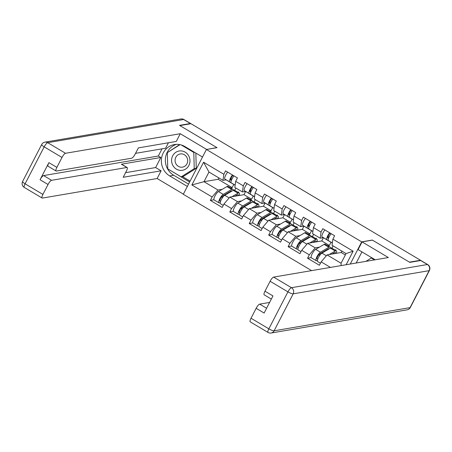 <?xml version="1.0" encoding="UTF-8"?>
<svg xmlns="http://www.w3.org/2000/svg" width="452" height="452" viewBox="0 0 452 452"><rect width="100%" height="100%" fill="white"/><g stroke="black" fill="none" stroke-linecap="round" stroke-linejoin="round"><path stroke-width="0.68" d="M420.349 260.578L420.513 260.262L409.444 262.149L372.307 240.057L361.696 241.865L206.417 149.488L183.297 194.287L311.614 270.624M331.881 248.159L333.067 245.86M312.439 236.594L313.631 234.294M293.003 225.028L294.19 222.729M273.562 213.463L274.748 211.163M254.12 201.897L255.307 199.598M361.696 241.865L350.249 264.036M346.142 264.736L353.131 251.193L332.881 239.148L334.633 235.752L322.796 228.706L321.044 232.102L320.197 238.204L323.372 237.662M330.457 267.409L321.152 261.872L319.4 265.267L307.558 258.228L311.162 257.612M319.434 247.148L315.208 247.871L309.315 254.832L307.558 258.228M309.315 254.832L301.71 250.306L299.958 253.702L288.122 246.662L291.721 246.046M299.998 235.582L295.772 236.306L289.873 243.266L288.122 246.662M289.873 243.266L282.268 238.741L280.517 242.136L268.68 235.096L272.279 234.481M280.556 224.017L276.33 224.74L270.432 231.701L268.68 235.096M270.432 231.701L262.832 227.175L261.075 230.571L249.238 223.525L252.837 222.915M261.115 212.451L256.889 213.169L250.99 220.13L249.238 223.525M250.99 220.13L243.391 215.61L241.639 219.005L229.797 211.96L233.396 211.35M241.673 200.886L237.447 201.603L231.548 208.564L229.797 211.96M231.548 208.564L223.949 204.044L222.198 207.44L210.355 200.394L213.96 199.784M222.231 189.32L218.005 190.038L212.112 196.999L210.355 200.394M212.112 196.999L191.857 184.953L203.586 162.228L223.842 174.274L222.994 180.376L226.169 179.834M321.044 232.102L313.439 227.582L315.191 224.186L303.354 217.141L301.603 220.536L293.998 216.016L295.755 212.621L283.912 205.575L282.161 208.971L274.562 204.451L276.313 201.055L264.471 194.01L262.719 197.405L255.12 192.885L256.872 189.49L245.035 182.444L243.278 185.84L235.678 181.32L237.43 177.924L225.593 170.879L223.842 174.274M315.208 247.871L307.609 243.345L321.756 240.933L329.361 245.459L327.785 245.724M327.892 236.893L329.248 236.662M320.197 238.204L312.598 233.684L313.439 227.582M329.361 245.459L331.005 242.266M321.756 240.933L323.429 237.701M307.609 243.345L301.71 250.306M295.772 236.306L288.167 231.78L302.32 229.367L309.919 233.893L308.349 234.159M301.603 220.536L300.755 226.638L303.93 226.096M308.45 225.328L309.806 225.096M300.755 226.638L293.156 222.118L293.998 216.016M309.919 233.893L311.564 230.701M302.32 229.367L303.987 226.136M288.167 231.78L282.268 238.741M276.33 224.74L268.725 220.214L282.879 217.802L290.478 222.327L288.907 222.593M282.161 208.971L281.319 215.073L284.489 214.53M289.009 213.762L290.365 213.53M281.319 215.073L273.714 210.553L274.562 204.451M290.478 222.327L292.128 219.135M282.879 217.802L284.545 214.564M268.725 220.214L262.832 227.175M256.889 213.169L249.289 208.649L263.437 206.236L271.042 210.762L269.465 211.027M262.719 197.405L261.877 203.507L265.047 202.965M269.567 202.197L270.929 201.965M261.877 203.507L254.273 198.982L255.12 192.885M271.042 210.762L272.686 207.57M263.437 206.236L265.109 202.999M249.289 208.649L243.391 215.61M237.447 201.603L229.848 197.083L243.995 194.671L251.6 199.191L250.024 199.462M243.278 185.84L242.436 191.942L245.611 191.399M250.125 190.631L251.487 190.399M242.436 191.942L234.837 187.416L235.678 181.32M251.6 199.191L253.244 196.004M243.995 194.671L245.668 191.433M229.848 197.083L223.949 204.044M234.678 190.332L235.865 188.032M218.847 177.907L218.141 179.286L232.158 187.625L230.582 187.896M218.141 179.286L203.988 181.698L218.005 190.038M230.689 179.065L232.045 178.834M222.994 180.376L208.977 172.037L203.988 181.698L191.857 184.953M232.158 187.625L233.803 184.439M203.586 162.228L208.977 172.037M206.417 149.488L217.033 147.68L179.896 125.583L190.964 123.695L420.513 260.262M345.345 254.968L341.198 252.498L327.05 254.911L341.068 263.25L346.057 253.589L332.039 245.25L332.881 239.148M341.198 252.498L341.91 251.12M327.05 254.911L321.152 261.872M341.068 263.25L341.141 265.59M353.131 251.193L346.057 253.589M231.639 179.687A5.565 1.48 -59.3 0 1 230.729 180.178A5.565 1.48 -59.3 0 1 230.644 180.184M232.469 174.975A4.966 1.322 120.7 0 0 229.684 181.902L234.17 184.659A7.52 2 120.7 0 0 234.176 184.665A7.52 2 120.7 0 0 234.322 184.721M227.672 172.116A4.966 1.322 120.7 0 0 224.887 179.048L229.373 181.806A7.52 2 120.7 0 0 229.379 181.806A7.52 2 120.7 0 0 229.384 181.811L234.176 184.665L229.373 181.806M231.277 180.585L230.689 180.224A3.006 0.802 -59.3 0 1 231.096 178.054A3.006 0.802 -59.3 0 1 233.051 175.319M233.966 175.862A4.966 1.322 120.7 0 0 231.181 182.789L235.136 185.224M231.972 191.043A5.565 1.48 120.7 0 0 231.836 190.913A5.565 1.48 120.7 0 0 231.486 190.868A5.565 1.48 120.7 0 0 231 191.06L222.531 196.027A3.006 0.802 120.7 0 0 220.429 198.71A3.006 0.802 120.7 0 0 219.904 201.117A3.006 0.802 120.7 0 0 220.096 201.146L220.655 201.05M220.186 202.677L219.22 202.846A4.966 1.322 -59.3 0 1 218.904 202.801L214.107 199.948A4.966 1.322 -59.3 0 1 214.971 195.97A4.966 1.322 -59.3 0 1 218.44 191.546L226.91 186.58A7.52 2 -59.3 0 1 227.565 186.314A7.52 2 -59.3 0 1 228.04 186.382L232.837 189.235A7.52 2 -59.3 0 1 233.198 190.326A7.52 2 -59.3 0 1 233.853 190.06A7.52 2 -59.3 0 1 234.334 190.122L239.131 192.981A7.52 2 -59.3 0 1 239.249 195.479M218.904 202.801A4.966 1.322 -59.3 0 1 219.768 198.829A4.966 1.322 -59.3 0 1 223.237 194.4L231.706 189.433A7.52 2 -59.3 0 1 232.362 189.168A7.52 2 -59.3 0 1 232.837 189.235M238.39 195.626A5.565 1.48 120.7 0 0 238.131 194.659A5.565 1.48 120.7 0 0 237.78 194.609A5.565 1.48 120.7 0 0 237.294 194.806L234.87 196.224M231.949 196.727L238.001 193.179A7.52 2 -59.3 0 1 238.656 192.914A7.52 2 -59.3 0 1 239.131 192.981M221.322 197.264L223.005 196.976M223.254 205.389L220.401 203.688A4.966 1.322 -59.3 0 1 221.265 199.716A4.966 1.322 -59.3 0 1 224.729 195.287L233.204 190.32L238.001 193.179M236.125 195.49L236.808 195.897M237.746 192.156L238.679 191.998M229.831 191.744L230.3 192.027M180.523 150.883A9.78 9.193 -99.7 0 0 171.574 160.72A9.78 9.193 -99.7 0 0 181.032 170.41A9.78 9.193 -99.7 0 0 189.981 160.573A9.78 9.193 -99.7 0 0 180.523 150.883M181.201 153.861A6.695 6.294 -99.7 0 0 180.252 153.946A6.695 6.294 -99.7 0 0 175.105 161.098A6.695 6.294 -99.7 0 0 181.551 167.229A6.695 6.294 -99.7 0 0 182.501 167.144A6.695 6.294 -99.7 0 0 187.648 159.991A6.695 6.294 -99.7 0 0 181.201 153.861M195.852 153.081L196.253 168.308L183.224 176.517L181.201 176.862L167.748 168.856L167.325 152.64L180.003 144.651M196.253 168.308L194.23 168.652L181.201 176.862M181.241 144.962L193.806 152.437L194.23 168.652M194.558 152.307L193.806 152.437M365.962 261.358L371.267 258.013L374.454 259.911M372.019 257.889L371.267 258.013M187.348 186.433L169.709 175.935A16.922 15.91 -99.7 0 1 161.55 158.24A16.922 15.91 -99.7 0 1 174.444 144.555A16.922 15.91 -99.7 0 1 184.874 146.55L202.519 157.047M190.817 123.724A4.514 1.198 120.7 0 0 190.671 123.549A4.514 1.198 120.7 0 0 190.388 123.509L179.523 125.362L216.909 147.606L206.491 149.476M206.547 149.369L180.252 133.724L176.274 141.431L138.368 147.894L135.204 154.03A4.514 1.198 120.7 0 1 131.662 158.206L56.364 171.042A4.514 1.198 120.7 0 1 56.076 171.003L48.104 166.257A4.514 1.198 -59.3 0 1 48.895 162.641L40.064 179.749A4.514 1.198 -59.3 0 1 43.601 175.574L158.324 156.013L162.031 148.832M135.555 153.347L165.601 148.228L168.415 142.77M158.324 156.013L160.816 157.499L155.624 167.556L161.11 170.816L157.132 178.523L42.409 198.078A4.514 1.198 120.7 0 1 42.121 198.038A4.514 1.198 120.7 0 1 42.912 194.416L48.036 184.495L40.064 179.749M183.371 194.134L157.132 178.523M180.252 133.724L65.529 153.284A4.514 1.198 120.7 0 0 61.992 157.46L56.867 167.387A4.514 1.198 120.7 0 0 56.076 171.003M43.601 175.574L51.579 180.314L126.876 167.483A4.514 1.198 120.7 0 1 127.165 167.522A4.514 1.198 120.7 0 1 126.374 171.138L123.204 177.28L161.11 170.816M51.579 180.314A4.514 1.198 120.7 0 0 48.036 184.495M126.876 167.483L121.396 164.217L160.816 157.499M121.396 164.217A4.514 1.198 -59.3 0 1 121.678 164.257L127.165 167.522M125.577 172.675L155.624 167.556M188.557 184.094L173.698 175.252L169.709 175.935M176.466 144.352A16.922 15.91 -99.7 0 0 165.415 158.624A16.922 15.91 -99.7 0 0 173.698 175.252M167.833 168.907L189.637 182.003M179.642 144.583L167.404 152.59M182.552 176.63L190.094 181.116M168.042 152.188L167.398 152.296M375.205 259.781L358.091 249.6L362.069 241.893L388.364 257.538L273.641 277.093L291.467 287.698L427.411 264.522L420.682 260.522L409.817 262.375L372.431 240.131L362.069 241.893M361.939 251.888L356.187 263.024M269.607 302.439L259.691 304.128L266.607 308.247M251.029 318.231L268.85 328.836A4.514 1.198 120.7 0 0 268.059 332.452L250.238 321.852A4.514 1.198 -59.3 0 1 251.029 318.231L256.154 308.309A4.514 1.198 -59.3 0 1 259.691 304.128M271.341 299.071L264.188 294.817A4.514 1.198 -59.3 0 1 264.979 291.195L270.104 281.274A4.514 1.198 -59.3 0 1 273.641 277.093M256.154 308.309L264.126 313.05L272.957 295.941L264.979 291.195M420.682 260.522A4.514 1.198 -59.3 0 1 420.97 260.561L427.699 264.561A4.514 1.198 120.7 0 0 427.411 264.522A4.514 4.243 80.3 0 1 429.129 270.663L293.178 293.84L274.104 330.802L410.054 307.626L429.129 270.663A4.514 0.96 -152.7 0 0 429.4 270.511A4.514 4.514 0 0 0 427.699 264.561M251.075 191.252A5.565 1.48 -59.3 0 1 250.171 191.744A5.565 1.48 -59.3 0 1 250.086 191.75M251.911 186.54A4.966 1.322 120.7 0 0 249.125 193.467L253.612 196.224A7.52 2 120.7 0 0 253.617 196.23A7.52 2 120.7 0 0 253.764 196.287M247.114 183.687A4.966 1.322 120.7 0 0 244.329 190.614L248.815 193.371A7.52 2 120.7 0 0 248.82 193.371A7.52 2 120.7 0 0 248.826 193.377L253.612 196.224M250.719 192.151L250.125 191.789A3.006 0.802 -59.3 0 1 250.532 189.625A3.006 0.802 -59.3 0 1 252.493 186.885M253.408 187.427A4.966 1.322 120.7 0 0 250.623 194.354L254.578 196.789M270.516 202.818A5.565 1.48 -59.3 0 1 269.612 203.31A5.565 1.48 -59.3 0 1 269.522 203.315M271.353 198.106A4.966 1.322 120.7 0 0 268.567 205.033L273.053 207.79A7.52 2 120.7 0 0 273.059 207.796A7.52 2 120.7 0 0 273.206 207.852M266.556 195.253A4.966 1.322 120.7 0 0 263.77 202.18L268.256 204.937A7.52 2 120.7 0 0 268.262 204.942A7.52 2 120.7 0 0 268.268 204.942L273.059 207.796M270.16 203.716L269.567 203.355A3.006 0.802 -59.3 0 1 269.974 201.191A3.006 0.802 -59.3 0 1 271.934 198.451M272.85 198.993A4.966 1.322 120.7 0 0 270.064 205.926L274.019 208.355M289.958 214.384A5.565 1.48 -59.3 0 1 289.054 214.875A5.565 1.48 -59.3 0 1 288.964 214.886M290.794 209.671A4.966 1.322 120.7 0 0 288.009 216.598L292.495 219.356A7.52 2 120.7 0 0 292.5 219.361A7.52 2 120.7 0 0 292.647 219.418M285.997 206.818A4.966 1.322 120.7 0 0 283.212 213.745L287.692 216.502A7.52 2 120.7 0 0 287.704 216.508A7.52 2 120.7 0 0 287.709 216.508L292.495 219.356L287.704 216.508M289.602 215.282L289.009 214.92A3.006 0.802 -59.3 0 1 289.416 212.756A3.006 0.802 -59.3 0 1 291.376 210.016M292.286 210.559A4.966 1.322 120.7 0 0 289.5 217.491L293.461 219.921M309.4 225.949A5.565 1.48 -59.3 0 1 308.496 226.441A5.565 1.48 -59.3 0 1 308.405 226.452M310.236 221.237A4.966 1.322 120.7 0 0 307.45 228.164L311.931 230.921A7.52 2 120.7 0 0 311.942 230.927A7.52 2 120.7 0 0 312.083 230.983M305.433 218.384A4.966 1.322 120.7 0 0 302.648 225.311L307.134 228.068A7.52 2 120.7 0 0 307.14 228.074A7.52 2 120.7 0 0 307.151 228.074M309.044 226.847L308.45 226.486A3.006 0.802 -59.3 0 1 308.857 224.322A3.006 0.802 -59.3 0 1 310.812 221.582M311.727 222.124A4.966 1.322 120.7 0 0 308.942 229.057L312.903 231.486M328.841 237.515A5.565 1.48 -59.3 0 1 327.932 238.006A5.565 1.48 -59.3 0 1 327.847 238.018M329.672 232.803A4.966 1.322 120.7 0 0 326.886 239.729L331.372 242.487A7.52 2 120.7 0 0 331.378 242.492A7.52 2 120.7 0 0 331.525 242.549M324.875 229.949A4.966 1.322 120.7 0 0 322.09 236.876L326.576 239.633A7.52 2 120.7 0 0 326.581 239.639A7.52 2 120.7 0 0 326.587 239.639M328.48 238.413L327.892 238.051A3.006 0.802 -59.3 0 1 328.299 235.887A3.006 0.802 -59.3 0 1 330.254 233.147M331.169 233.69A4.966 1.322 120.7 0 0 328.384 240.622L332.339 243.052M251.408 202.609A5.565 1.48 120.7 0 0 251.278 202.485A5.565 1.48 120.7 0 0 250.922 202.434A5.565 1.48 120.7 0 0 250.442 202.626L241.973 207.592A3.006 0.802 120.7 0 0 239.871 210.276A3.006 0.802 120.7 0 0 239.345 212.689A3.006 0.802 120.7 0 0 239.537 212.711L240.097 212.615M239.628 214.248L238.656 214.412A4.966 1.322 -59.3 0 1 238.345 214.367L233.548 211.513A4.966 1.322 -59.3 0 1 234.413 207.536A4.966 1.322 -59.3 0 1 237.876 203.112L246.351 198.145A7.52 2 -59.3 0 1 247.001 197.88A7.52 2 -59.3 0 1 247.476 197.948L252.278 200.801A7.52 2 -59.3 0 1 252.64 201.891A7.52 2 -59.3 0 1 253.295 201.626A7.52 2 -59.3 0 1 253.77 201.694L258.572 204.547A7.52 2 -59.3 0 1 258.691 207.044M238.345 214.367A4.966 1.322 -59.3 0 1 239.21 210.395A4.966 1.322 -59.3 0 1 242.679 205.965L251.148 200.999A7.52 2 -59.3 0 1 251.804 200.733A7.52 2 -59.3 0 1 252.278 200.801M257.832 207.191A5.565 1.48 120.7 0 0 257.572 206.225A5.565 1.48 120.7 0 0 257.216 206.18A5.565 1.48 120.7 0 0 256.736 206.372L254.312 207.79M251.385 208.293L257.442 204.745A7.52 2 -59.3 0 1 258.092 204.479A7.52 2 -59.3 0 1 258.572 204.547M240.763 208.83L242.447 208.541M242.696 216.954L239.842 215.254A4.966 1.322 -59.3 0 1 240.707 211.282A4.966 1.322 -59.3 0 1 244.17 206.852L252.64 201.891L257.442 204.745M255.566 207.056L256.25 207.462M257.188 203.722L258.115 203.564M249.272 203.315L249.741 203.592M270.85 214.175A5.565 1.48 120.7 0 0 270.714 214.05A5.565 1.48 120.7 0 0 270.364 213.999A5.565 1.48 120.7 0 0 269.884 214.191L261.409 219.158A3.006 0.802 120.7 0 0 259.312 221.842A3.006 0.802 120.7 0 0 258.787 224.254A3.006 0.802 120.7 0 0 258.973 224.277L259.538 224.181M259.064 225.814L258.098 225.977A4.966 1.322 -59.3 0 1 257.787 225.932L252.99 223.079A4.966 1.322 -59.3 0 1 253.854 219.107A4.966 1.322 -59.3 0 1 257.318 214.677L265.787 209.711A7.52 2 -59.3 0 1 266.443 209.445A7.52 2 -59.3 0 1 266.917 209.513L271.714 212.367A7.52 2 -59.3 0 1 272.081 213.457A7.52 2 -59.3 0 1 272.737 213.191A7.52 2 -59.3 0 1 273.211 213.259L278.008 216.112A7.52 2 -59.3 0 1 278.133 218.61M257.787 225.932A4.966 1.322 -59.3 0 1 258.651 221.96A4.966 1.322 -59.3 0 1 262.115 217.531L270.59 212.564A7.52 2 -59.3 0 1 271.24 212.299A7.52 2 -59.3 0 1 271.714 212.367M277.268 218.757A5.565 1.48 120.7 0 0 277.008 217.791A5.565 1.48 120.7 0 0 276.658 217.745A5.565 1.48 120.7 0 0 276.172 217.937L273.754 219.356M270.827 219.858L276.878 216.31A7.52 2 -59.3 0 1 277.534 216.045A7.52 2 -59.3 0 1 278.008 216.112M260.205 220.395L261.889 220.107M262.137 228.52L259.278 226.819A4.966 1.322 -59.3 0 1 260.149 222.847A4.966 1.322 -59.3 0 1 263.612 218.418L272.081 213.457L276.878 216.31M275.008 218.621L275.686 219.028M276.624 215.288L277.556 215.129M268.714 214.881L269.183 215.158M290.291 225.74A5.565 1.48 120.7 0 0 290.156 225.616A5.565 1.48 120.7 0 0 289.805 225.565A5.565 1.48 120.7 0 0 289.32 225.757L280.85 230.723A3.006 0.802 120.7 0 0 278.748 233.407A3.006 0.802 120.7 0 0 278.229 235.82A3.006 0.802 120.7 0 0 278.415 235.842L278.974 235.746M278.505 237.379L277.539 237.543A4.966 1.322 -59.3 0 1 277.229 237.498L272.426 234.644A4.966 1.322 -59.3 0 1 273.296 230.673A4.966 1.322 -59.3 0 1 276.76 226.243L285.229 221.277A7.52 2 -59.3 0 1 285.884 221.011A7.52 2 -59.3 0 1 286.359 221.079L291.156 223.932A7.52 2 -59.3 0 1 291.523 225.023A7.52 2 -59.3 0 1 292.178 224.757A7.52 2 -59.3 0 1 292.653 224.825L297.45 227.678A7.52 2 -59.3 0 1 297.574 230.175M277.229 237.498A4.966 1.322 -59.3 0 1 278.093 233.526A4.966 1.322 -59.3 0 1 281.556 229.096L290.026 224.13A7.52 2 -59.3 0 1 290.681 223.864A7.52 2 -59.3 0 1 291.156 223.932M296.71 230.322A5.565 1.48 120.7 0 0 296.45 229.356A5.565 1.48 120.7 0 0 296.1 229.311A5.565 1.48 120.7 0 0 295.614 229.503L293.19 230.927M290.269 231.424L296.32 227.876A7.52 2 -59.3 0 1 296.975 227.61A7.52 2 -59.3 0 1 297.45 227.678M279.647 231.961L281.33 231.673M281.579 240.085L278.72 238.39A4.966 1.322 -59.3 0 1 279.59 234.413A4.966 1.322 -59.3 0 1 283.054 229.983L291.523 225.023L296.32 227.876M294.45 230.187L295.128 230.593M296.066 226.853L296.998 226.695M288.156 226.446L288.619 226.723M309.733 237.306A5.565 1.48 120.7 0 0 309.597 237.181A5.565 1.48 120.7 0 0 309.247 237.13A5.565 1.48 120.7 0 0 308.761 237.328L300.292 242.289A3.006 0.802 120.7 0 0 298.19 244.973A3.006 0.802 120.7 0 0 297.665 247.385A3.006 0.802 120.7 0 0 297.857 247.408L298.416 247.312M297.947 248.945L296.981 249.108A4.966 1.322 -59.3 0 1 296.665 249.063L291.868 246.21A4.966 1.322 -59.3 0 1 292.738 242.238A4.966 1.322 -59.3 0 1 296.201 237.808L304.671 232.842A7.52 2 -59.3 0 1 305.326 232.577A7.52 2 -59.3 0 1 305.801 232.644L310.597 235.498A7.52 2 -59.3 0 1 310.965 236.588A7.52 2 -59.3 0 1 311.62 236.323A7.52 2 -59.3 0 1 312.095 236.39L316.892 239.244A7.52 2 -59.3 0 1 317.016 241.741M296.665 249.063A4.966 1.322 -59.3 0 1 297.535 245.091A4.966 1.322 -59.3 0 1 300.998 240.662L309.467 235.695A7.52 2 -59.3 0 1 310.123 235.43A7.52 2 -59.3 0 1 310.597 235.498M316.151 241.888A5.565 1.48 120.7 0 0 315.892 240.922A5.565 1.48 120.7 0 0 315.541 240.876A5.565 1.48 120.7 0 0 315.055 241.069L312.631 242.492M309.71 242.99L315.762 239.441A7.52 2 -59.3 0 1 316.417 239.176A7.52 2 -59.3 0 1 316.892 239.244M299.083 243.526L300.766 243.244M301.015 251.651L298.162 249.956A4.966 1.322 -59.3 0 1 299.026 245.978A4.966 1.322 -59.3 0 1 302.495 241.549L310.965 236.588L315.762 239.441M313.886 241.752L314.569 242.159M315.507 238.419L316.44 238.26M307.597 238.012L308.061 238.289M329.175 248.871A5.565 1.48 120.7 0 0 329.039 248.747A5.565 1.48 120.7 0 0 328.689 248.696A5.565 1.48 120.7 0 0 328.203 248.894L319.733 253.854A3.006 0.802 120.7 0 0 317.632 256.538A3.006 0.802 120.7 0 0 317.106 258.951A3.006 0.802 120.7 0 0 317.298 258.973L317.858 258.877M317.389 260.51L316.423 260.674A4.966 1.322 -59.3 0 1 316.106 260.629L311.309 257.776A4.966 1.322 -59.3 0 1 312.174 253.804A4.966 1.322 -59.3 0 1 315.643 249.374L324.112 244.408A7.52 2 -59.3 0 1 324.768 244.142A7.52 2 -59.3 0 1 325.242 244.21L330.039 247.063A7.52 2 -59.3 0 1 330.406 248.154A7.52 2 -59.3 0 1 331.056 247.888A7.52 2 -59.3 0 1 331.536 247.956L336.333 250.809A7.52 2 -59.3 0 1 336.452 253.306M316.106 260.629A4.966 1.322 -59.3 0 1 316.976 256.657A4.966 1.322 -59.3 0 1 320.44 252.227L328.909 247.261A7.52 2 -59.3 0 1 329.564 247.001A7.52 2 -59.3 0 1 330.039 247.063M335.593 253.453A5.565 1.48 120.7 0 0 335.333 252.487A5.565 1.48 120.7 0 0 334.983 252.442A5.565 1.48 120.7 0 0 334.497 252.634L332.073 254.058M329.152 254.555L335.203 251.007A7.52 2 -59.3 0 1 335.859 250.741A7.52 2 -59.3 0 1 336.333 250.809M318.524 255.092L320.208 254.809M320.457 263.217L317.603 261.522A4.966 1.322 -59.3 0 1 318.468 257.544A4.966 1.322 -59.3 0 1 321.931 253.12L330.406 248.154L335.203 251.007M333.327 253.318L334.011 253.725M334.949 249.984L335.881 249.826M327.033 249.577L327.502 249.854M229.684 181.902L224.887 179.048M235.147 185.15L231.181 182.789M219.791 200.965L220.096 201.146M224.729 195.287L229.141 197.914M218.44 191.546L223.237 194.4M226.91 186.58L231.706 189.433M48.895 162.641L56.867 167.387M61.992 157.46L44.172 146.855L25.092 183.817L42.912 194.416M190.388 123.509L183.659 119.509L47.709 142.679L65.529 153.284M44.172 146.855A4.514 1.198 -59.3 0 1 47.709 142.679A4.514 4.243 80.3 0 0 44.929 142.148A4.514 4.514 0 0 0 41.674 144.527A4.514 0.96 27.3 0 0 44.172 146.855M25.092 183.817A4.514 0.96 -152.7 0 1 22.6 181.489A4.514 4.514 0 0 0 24.301 187.439A4.514 1.198 -59.3 0 1 25.092 183.817M44.929 142.148L180.879 118.978A4.514 4.243 80.3 0 1 183.659 119.509A4.514 1.198 -59.3 0 1 183.941 119.548L190.671 123.549M268.059 332.452A4.514 4.514 0 0 0 271.121 333.022A4.514 4.243 80.3 0 0 274.104 330.802A4.514 0.96 -152.7 0 1 268.85 328.836L287.924 291.873L270.104 281.274M287.924 291.873A4.514 0.96 27.3 0 0 293.178 293.84A4.514 4.243 80.3 0 0 291.467 287.698A4.514 1.198 120.7 0 0 287.924 291.873M410.326 307.473A4.514 0.96 27.3 0 1 410.054 307.626A4.514 4.243 80.3 0 1 407.071 309.852A4.514 4.514 0 0 0 410.326 307.473L429.4 270.511M249.125 193.467L244.329 190.614M254.589 196.716L250.623 194.354M268.567 205.033L263.77 202.18M273.053 207.79L268.256 204.937M274.031 208.282L270.064 205.926M288.009 216.598L283.212 213.745M293.472 219.847L289.5 217.491M307.45 228.164L302.648 225.311M311.931 230.921L307.134 228.068L311.942 230.927M312.908 231.413L308.942 229.057M326.886 239.729L322.09 236.876M331.372 242.487L326.576 239.633L331.378 242.492M332.35 242.978L328.384 240.622M239.232 212.53L239.537 212.711M244.17 206.852L248.583 209.479M237.876 203.112L242.679 205.965M246.351 198.145L251.148 200.999M258.674 224.096L258.973 224.277M263.612 218.418L268.025 221.045M257.318 214.677L262.115 217.531M265.787 209.711L270.59 212.564M278.11 235.661L278.415 235.842M283.054 229.983L287.466 232.61M276.76 226.243L281.556 229.096M285.229 221.277L290.026 224.13M297.552 247.227L297.857 247.408M302.495 241.549L306.902 244.176M296.201 237.808L300.998 240.662M304.671 232.842L309.467 235.695M316.993 258.793L317.298 258.973M321.931 253.12L326.344 255.742M315.643 249.374L320.44 252.227M324.112 244.408L328.909 247.261M41.674 144.527L22.6 181.489M24.301 187.439L42.121 198.038M183.941 119.548A4.514 4.514 0 0 0 180.879 118.978M271.121 333.022L407.071 309.852M253.617 196.23L248.82 193.371"/></g></svg>
